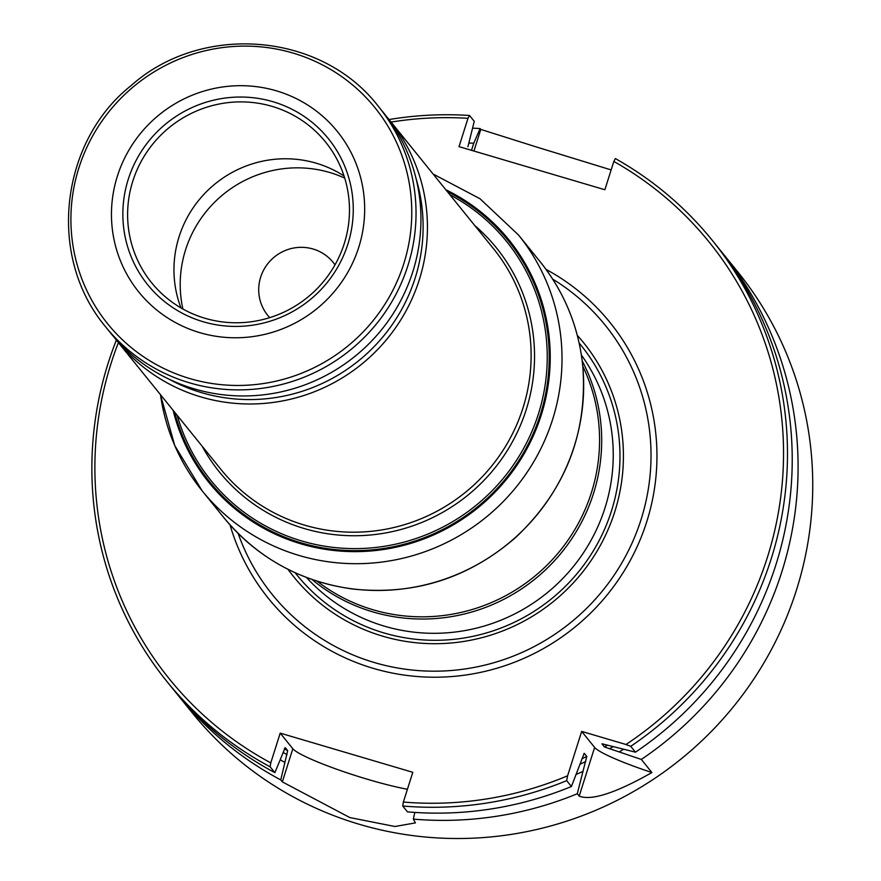 <?xml version="1.0" encoding="UTF-8"?>
<svg xmlns="http://www.w3.org/2000/svg" width="881" height="881" viewBox="0 0 881 881"><rect width="100%" height="100%" fill="white"/><g stroke="black" fill="none" stroke-linecap="round" stroke-linejoin="round"><path stroke-width="1.32" d="M447.361 191.651A191.871 187.818 141 0 1 540.284 414.786A191.871 187.818 141 0 1 301.302 542.883A191.871 187.818 141 0 1 174.658 412.209M335.011 264.862A42.09 41.198 -39 0 0 333.172 262.406A42.09 41.198 -39 0 0 292.944 248.167A42.09 41.198 -39 0 0 260.677 277.119A42.09 41.198 -39 0 0 267.725 315.343A42.09 41.198 -39 0 0 269.74 317.645M386.572 116.622A175.363 171.663 141 0 1 389.887 120.587A175.363 171.663 141 0 1 361.485 364.327A175.363 171.663 141 0 1 117.184 341.134A175.363 171.663 141 0 1 114.001 337.071M128.263 179.284A116.171 113.715 141 0 1 323.184 132.69A116.171 113.715 141 0 1 262.736 323.228A116.171 113.715 141 0 1 128.263 179.284M117.404 176.068A127.668 124.97 141 0 1 331.608 124.871A127.668 124.97 141 0 1 265.181 334.262A127.668 124.97 141 0 1 117.404 176.068M105.775 327.027L110.687 333.106A175.363 171.663 -39 0 0 278.341 392.452A175.363 171.663 -39 0 0 412.782 271.811A175.363 171.663 -39 0 0 383.389 112.548L378.478 106.48C320.75 31.518 200.824 23.016 131.005 85.71C61.571 140.42 45.471 255.204 105.775 327.027A175.363 171.663 -39 0 0 273.429 386.374A175.363 171.663 -39 0 0 407.87 265.743A175.363 171.663 -39 0 0 378.478 106.48M416.085 178.689A171.509 167.886 141 0 1 358.611 360.781A171.509 167.886 141 0 1 168.524 378.907M180.946 307.887A110.125 107.801 141 0 1 179.085 236.736A110.125 107.801 141 0 1 344.042 175.98M132.822 181.079A111.865 109.497 141 0 1 219.887 103.87A111.865 109.497 141 0 1 327.148 144.044A111.865 109.497 141 0 1 307.403 297.47A111.865 109.497 141 0 1 153.239 284.695A111.865 109.497 141 0 1 132.822 181.079M182.885 309A115.741 113.297 141 0 1 185.594 249.775A115.741 113.297 141 0 1 344.724 178.116M238.145 533.446A214.127 209.601 -39 0 0 441.579 671.058A214.127 209.601 -39 0 0 641.049 519.592A214.127 209.601 -39 0 0 552.651 279.079M577.308 335.353A186.287 182.356 141 0 1 553.356 601.569A186.287 182.356 141 0 1 288.01 569.324M601.976 743.795L635.465 752.187L630.719 746.328A350.726 343.315 141 0 0 712.377 240.458A350.726 343.315 141 0 0 615.367 158.58L613.837 161.432A347.224 339.89 141 0 1 625.995 744.5L581.68 731.406L567.595 775.809A347.224 339.89 141 0 1 403.366 802.062L412.804 772.307L280.213 733.124L270.775 762.88A347.224 339.89 141 0 1 118.395 342.643M391.098 122.085A347.224 339.89 141 0 1 467.987 118.318L459.012 146.631L604.862 189.745L613.837 161.432M270.775 762.88L270.148 766.822A350.726 343.315 141 0 1 166.972 681.564A350.726 343.315 141 0 1 116.358 340.11M467.987 118.318L469.518 115.477L474.264 121.336L467.921 146.742M389.05 119.552A350.726 343.315 141 0 1 469.518 115.477M270.148 766.822L274.894 772.681L285.202 747.606L287.68 750.667L280.753 779.927L282.327 781.876L349.801 817.557L394.93 826.499L415.425 822.887L413.343 819.121L414.808 812.414M280.213 733.124L292.844 748.74A70.15 8.017 -162.4 0 0 338.436 769.851A70.15 8.017 -162.4 0 0 407.429 789.255M567.595 775.809L566.681 780.654A350.726 343.315 141 0 1 402.738 806.016L407.485 811.875A350.726 343.315 141 0 0 571.428 786.513L584.18 753.332M402.738 806.016L403.366 802.062M584.015 753.486A322.666 315.85 141 0 0 584.301 753.343L586.779 756.416L577.286 793.759L579.191 796.116C591.415 800.928 615.654 793.065 651.918 772.538A70.15 8.017 -162.4 0 1 594.631 747.429L581.68 731.406M566.681 780.654L571.428 786.513M720.019 249.951A350.726 343.315 141 0 1 722.971 253.552A350.726 343.315 141 0 1 641.324 759.433L651.918 772.538M641.324 759.433L604.443 746.945L601.965 743.872A322.666 315.85 141 0 0 602.152 743.773M630.719 746.328L625.995 744.5M469.099 143.041A334.053 326.994 141 0 1 473.736 143.251L480.123 128.571L480.795 129.419L535.075 146.554L611.15 169.923M473.736 143.251L471.5 150.321M274.894 772.681A350.726 343.315 141 0 1 171.707 687.422L166.972 681.564M284.629 762.263A334.053 326.994 141 0 1 280.444 759.929M280.753 779.927A350.726 343.315 141 0 1 177.566 694.668A350.726 343.315 141 0 1 174.658 691.023M472.756 128.174A350.726 343.315 141 0 1 480.123 128.571M722.971 253.552L737.628 271.678A350.726 343.315 141 0 1 680.826 759.18A350.726 343.315 141 0 1 192.223 712.795L177.566 694.668M577.286 793.759A350.726 343.315 141 0 1 413.343 819.121M582.605 771.547A334.053 326.994 141 0 1 576.394 774.322M623.363 749.346A334.053 326.994 141 0 1 619.442 751.801M712.377 240.458L717.112 246.317A350.726 343.315 141 0 1 635.465 752.187M306.434 577.451A177.114 173.381 -39 0 0 474.209 628.671A177.114 173.381 -39 0 0 604.994 507.919A177.114 173.381 -39 0 0 581.405 355.065M582.22 360.902A177.114 173.381 141 0 1 535.075 578.971A177.114 173.381 141 0 1 311.973 579.478M582.826 366.309A175.363 171.663 141 0 1 533.611 577.154A175.363 171.663 141 0 1 317.127 581.196M177.213 415.358A190.098 186.078 -39 0 0 355.495 548.61A190.098 186.078 -39 0 0 538.39 414.026A190.098 186.078 -39 0 0 449.916 194.811M474.815 225.591A178.171 174.405 141 0 1 467.525 495.441A178.171 174.405 141 0 1 202.101 446.138M389.887 120.587L493.569 248.783A175.363 171.663 141 0 1 465.168 492.534A175.363 171.663 141 0 1 220.867 469.342L117.184 341.134M403.773 263.793A171.861 168.227 -39 0 0 292.966 53.047A171.861 168.227 -39 0 0 78.916 167.786A171.861 168.227 -39 0 0 189.723 378.533A171.861 168.227 -39 0 0 403.773 263.793M230.029 524.911A219.556 214.92 -39 0 0 436.315 677.214A219.556 214.92 -39 0 0 646.731 521.783A219.556 214.92 -39 0 0 545.989 269.366M282.327 781.876L292.844 748.74M579.191 796.116L594.631 747.429M480.795 129.419L473.934 151.047M287.68 750.667A322.666 315.85 141 0 1 284.299 748.762M287.052 754.632A326.179 319.285 141 0 1 283.054 752.374M585.788 761.503A326.179 319.285 141 0 1 580.249 764.135M586.779 756.416A322.666 315.85 141 0 1 581.945 758.761M612.989 746.714A326.179 319.285 141 0 1 609.421 748.839M607.582 745.117A322.666 315.85 141 0 1 604.443 746.945M579.147 343.017A182.664 178.799 141 0 1 551.264 598.992A182.664 178.799 141 0 1 295.124 572.727M445.819 189.745A192.906 188.82 141 0 1 477.678 508.007A192.906 188.82 141 0 1 173.117 410.304M433.111 174.031L479.98 198.721L518.457 234.941A203.423 199.128 141 0 1 485.508 517.687A203.423 199.128 141 0 1 202.123 490.783A203.423 199.128 141 0 1 160.485 394.677M582.638 365.086A203.423 199.128 -39 0 0 540.108 261.701C564.314 291.996 578.52 326.521 582.715 365.274C587.935 432.769 565.646 490.111 515.881 537.289C468.637 578.321 414.213 595.556 352.598 589.004C300.223 581.68 257.285 557.86 223.774 517.554A203.423 199.128 -39 0 0 457.823 574.093A203.423 199.128 -39 0 0 582.638 365.086M160.408 394.589L174.757 445.588L202.123 490.783L223.774 517.554M518.457 234.941L540.108 261.701"/></g></svg>
